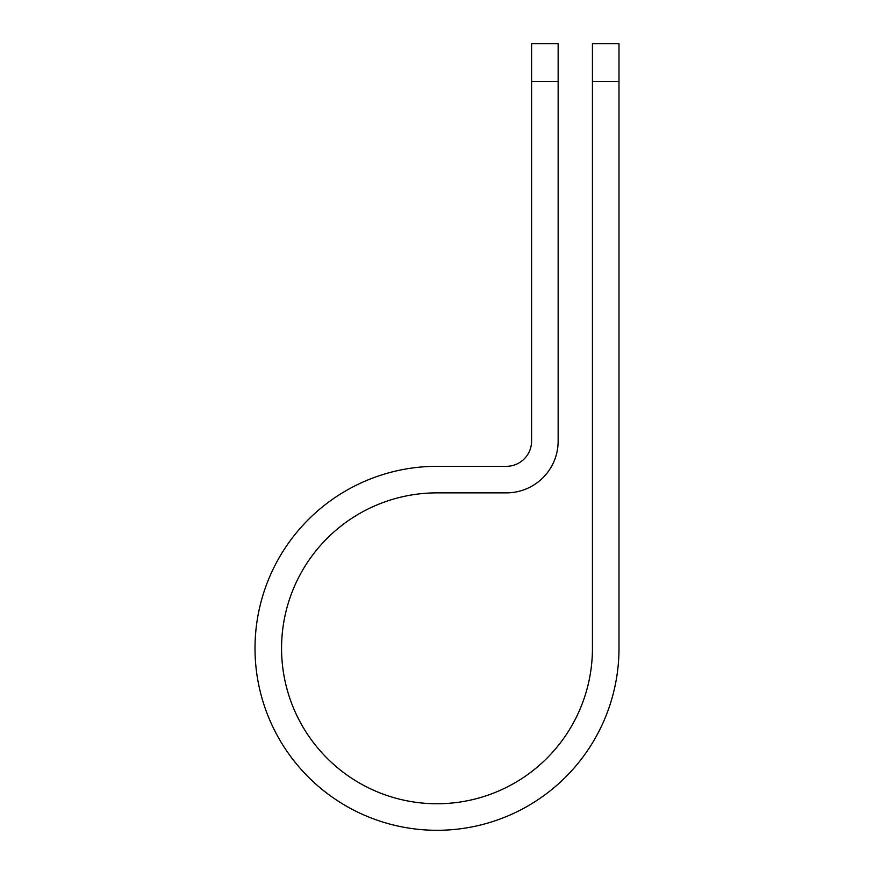 <?xml version="1.0" encoding="UTF-8"?>
<svg xmlns="http://www.w3.org/2000/svg" width="874" height="874" viewBox="0 0 874 874"><rect width="100%" height="100%" fill="white"/><g stroke="black" fill="none" stroke-linecap="round" stroke-linejoin="round"><path stroke-width="1.31" d="M592.441 81.424L592.441 43.7L618.989 43.7L618.989 81.424L592.441 81.424L592.441 648.311A155.441 155.441 0 0 1 437 803.752A155.441 155.441 0 0 1 281.559 648.311A155.441 155.441 0 0 1 437 492.87L506.363 492.87A51.774 51.774 0 0 0 558.147 441.097L558.147 81.424L531.589 81.424L531.589 43.7L558.147 43.7L558.147 81.424M531.589 81.424L531.589 441.097A25.226 25.226 0 0 1 506.363 466.323L437 466.323A181.989 181.989 0 0 0 255.011 648.311A181.989 181.989 0 0 0 437 830.3A181.989 181.989 0 0 0 618.989 648.311L618.989 81.424"/></g></svg>
